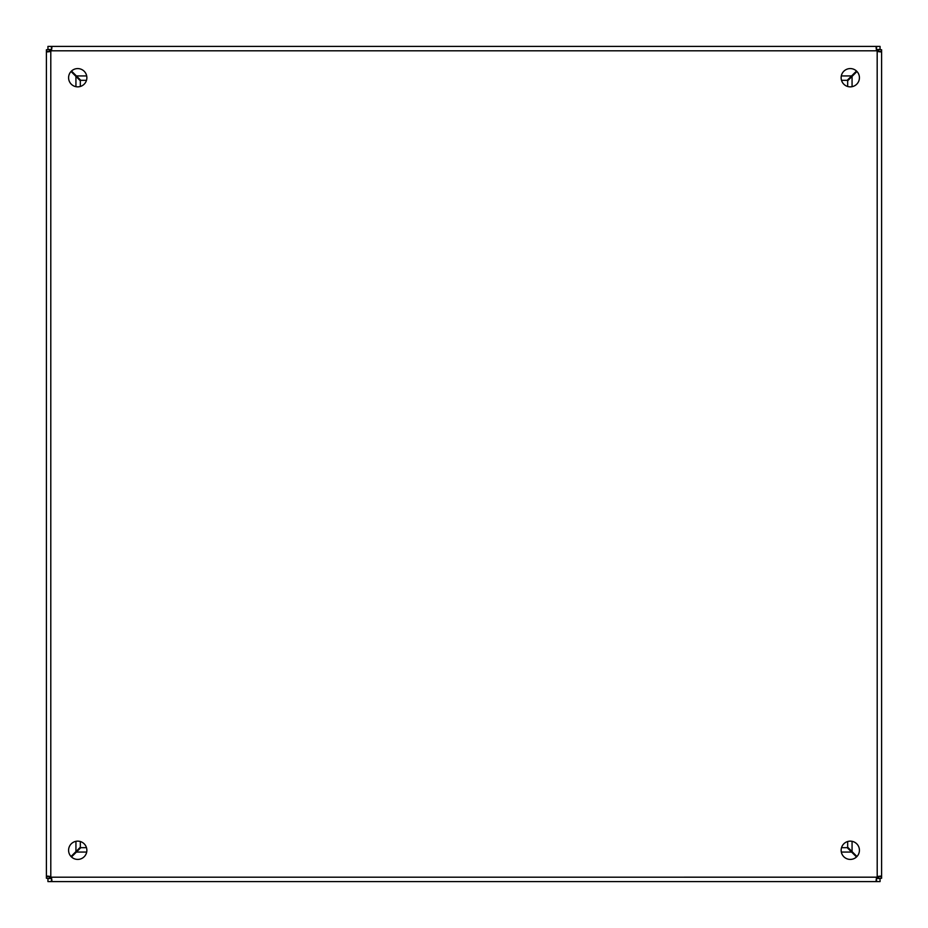 <?xml version="1.0" encoding="UTF-8"?>
<svg xmlns="http://www.w3.org/2000/svg" width="928" height="928" viewBox="0 0 928 928"><rect width="100%" height="100%" fill="white"/><g stroke="black" fill="none" stroke-linecap="round" stroke-linejoin="round"><path stroke-width="1.39" d="M68.591 77.72A9.129 9.129 0 0 1 82.29 69.809A9.129 9.129 0 0 1 82.29 85.631A9.129 9.129 0 0 1 68.591 77.72M841.139 77.72A9.129 9.129 0 0 1 854.85 69.809A9.129 9.129 0 0 1 854.85 85.631A9.129 9.129 0 0 1 841.139 77.72M68.591 850.28A9.129 9.129 0 0 1 82.29 842.369A9.129 9.129 0 0 1 82.29 858.191A9.129 9.129 0 0 1 68.591 850.28M841.151 850.28A9.129 9.129 0 0 1 854.85 842.369A9.129 9.129 0 0 1 854.85 858.191A9.129 9.129 0 0 1 841.151 850.28M878.514 51.295L878.514 49.741L881.6 49.741L881.6 51.295L880.312 51.922L877.204 51.295A2.923 2.923 0 0 1 876.705 50.796L876.078 47.688L876.705 46.4L51.295 46.4L51.922 47.688L51.295 50.796A2.923 2.923 0 0 1 50.796 51.295L47.688 51.922L46.4 51.295L46.4 876.705L47.688 876.078L50.796 876.705A2.923 2.923 0 0 1 51.295 877.204L51.922 880.312L51.295 881.6L876.705 881.6L876.078 880.312L876.705 877.204A2.923 2.923 0 0 1 877.204 876.705L880.312 876.078L881.6 876.705L881.6 51.295L878.456 51.69M878.456 876.31L881.6 876.705L881.6 878.259L878.514 878.259L878.514 876.705M51.295 49.486L47.943 49.486L47.943 46.4L51.295 46.4L51.678 49.544M876.31 49.544L876.705 46.4L880.057 46.4L880.057 49.486L876.705 49.486M49.486 876.705L49.486 878.259L46.4 878.259L46.4 876.705L49.544 876.322M49.544 51.69L46.4 51.295L46.4 49.741L49.486 49.741L49.486 51.295M876.705 878.514L880.057 878.514L880.057 881.6L876.705 881.6L876.31 878.456M51.69 878.456L51.295 881.6L47.943 881.6L47.943 878.514L51.295 878.514M878.514 878.05L877.204 876.74L877.18 51.284L878.514 49.95M878.05 49.486L876.74 50.796L51.26 50.796L49.95 49.486M49.486 49.95L50.796 51.26L50.796 876.74L49.486 878.05M49.95 878.514L51.26 877.204L876.716 877.18L878.05 878.514M856.962 71.491L847.67 80.794L847.67 86.478L847.67 80.794L848.958 79.506M848.958 848.494L847.67 847.206L847.67 841.522L847.67 847.206L856.962 856.509M856.509 71.038L851.602 75.934L841.325 75.934M86.675 75.934L76.398 75.934L71.491 71.038M71.038 71.491L75.934 76.398L75.934 86.675M75.934 841.325L75.934 851.602L71.038 856.509M856.509 856.962L847.206 847.67L841.522 847.67M86.478 847.67L80.794 847.67L71.491 856.962M76.398 75.934L80.794 80.33L86.478 80.33L80.794 80.33M848.494 79.042L847.206 80.33L841.522 80.33L847.206 80.33L851.602 75.934M75.934 851.602L80.33 847.206L80.33 841.522M80.33 86.478L80.33 80.794L75.934 76.398M79.042 79.506L80.33 80.794M852.066 76.398L852.066 86.675M852.066 841.325L852.066 851.602M851.602 852.066L841.325 852.066M86.675 852.066L76.398 852.066"/></g></svg>
